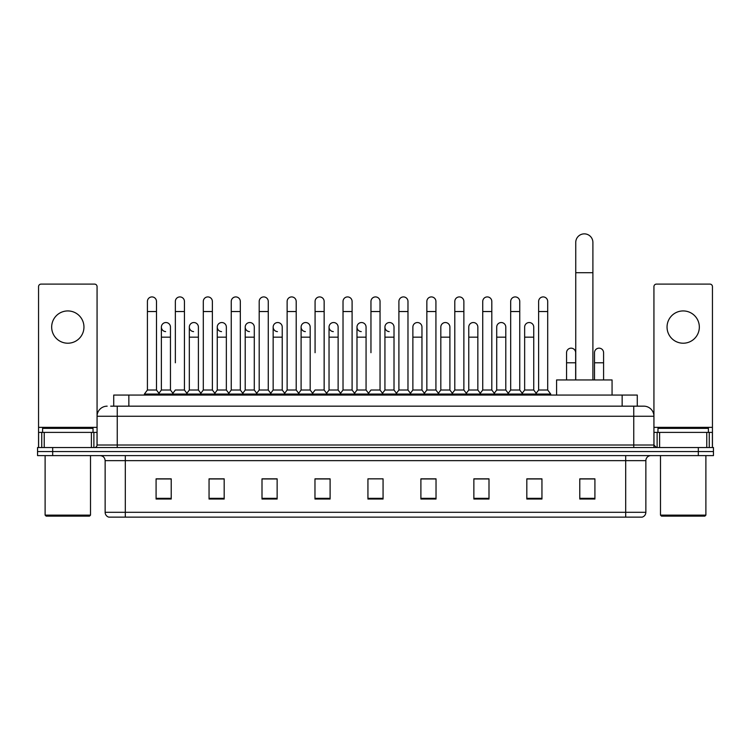 <?xml version="1.0" encoding="UTF-8"?>
<svg xmlns="http://www.w3.org/2000/svg" width="751" height="751" viewBox="0 0 751 751"><rect width="100%" height="100%" fill="white"/><g stroke="black" fill="none" stroke-linecap="round" stroke-linejoin="round"><path stroke-width="1.13" d="M113.72 406.169L113.72 395.073L637.28 395.073L637.28 406.169M110.923 406.169L640.312 406.169M110.688 406.169L117.25 406.169L117.25 416.251L97.067 416.251L97.067 445.005A2.525 2.525 0 0 1 94.551 447.53M107.158 406.169A10.092 10.092 0 0 0 97.067 416.251L97.067 286.629A2.525 2.525 0 0 0 94.551 284.103L41.08 284.103A2.525 2.525 0 0 0 38.554 286.629L38.554 432.398L44.234 432.398L44.234 447.53M643.842 406.169A10.092 10.092 0 0 1 653.933 416.251L633.75 416.251L633.75 406.169L643.691 406.169M706.766 447.53L706.766 432.398L712.446 432.398L712.446 447.53L712.446 286.629A2.525 2.525 0 0 0 709.92 284.103L656.449 284.103A2.525 2.525 0 0 0 653.933 286.629L653.933 445.005L656.449 447.53M52.683 447.53L37.55 447.53L37.55 451.567L52.683 451.567L37.55 451.567L37.55 455.604L52.683 455.604L52.683 451.567L698.317 451.567L52.683 451.567L52.683 447.53L698.317 447.53L698.317 451.567L713.45 451.567L698.317 451.567L698.317 455.604L52.683 455.604M713.45 447.53L713.45 451.567L713.45 447.53L698.317 447.53M645.86 512.295C645.719 514.707 644.508 516.322 642.227 517.139L625.686 517.139L625.686 512.295L645.86 512.295L645.86 460.645A5.041 5.041 0 0 1 650.901 455.604M625.686 517.139L108.773 517.139A5.041 5.041 0 0 1 105.14 512.295L105.14 460.645C104.84 457.584 103.159 455.895 100.099 455.604M594.914 499.03L594.914 478.847L579.781 478.847L579.781 499.03L594.914 499.03M541.95 499.03L541.95 478.847L526.817 478.847L526.817 499.03L541.95 499.03M488.995 499.03L488.995 478.847L473.862 478.847L473.862 499.03L488.995 499.03M436.031 499.03L436.031 478.847L420.898 478.847L420.898 499.03L436.031 499.03M171.219 499.03L171.219 478.847L156.086 478.847L156.086 499.03L171.219 499.03M224.183 499.03L224.183 478.847L209.05 478.847L209.05 499.03L224.183 499.03M277.138 499.03L277.138 478.847L262.005 478.847L262.005 499.03L277.138 499.03M330.102 499.03L330.102 478.847L314.969 478.847L314.969 499.03L330.102 499.03M383.066 499.03L383.066 478.847L367.934 478.847L367.934 499.03L383.066 499.03M713.45 455.604L713.45 451.567L713.45 455.604L698.317 455.604M482.236 478.95L478.349 478.95M538.12 478.95L534.233 478.95M328.544 478.95L324.657 478.847M272.651 478.95L268.764 478.95M216.767 478.95L212.88 478.95M156.086 478.95L170.965 478.95M160.874 478.95L156.997 478.95M426.343 478.847L422.456 478.95M370.459 478.847L380.541 478.847M330.102 478.95L314.969 478.95M277.138 478.95L262.005 478.95M224.183 478.95L209.05 478.95M436.031 478.95L420.898 478.95M488.995 478.95L473.862 478.95M541.95 478.95L526.817 478.95M594.914 478.95L579.781 478.95M67.815 310.933A16.137 16.137 0 0 0 51.669 327.079A16.137 16.137 0 0 0 67.815 343.216A16.137 16.137 0 0 0 83.952 327.079A16.137 16.137 0 0 0 67.815 310.933M91.397 447.53L91.397 432.398L44.234 432.398M91.397 432.398L97.067 432.398M38.554 447.53L38.554 432.398M89.5 516.125L46.121 516.125L45.116 515.12L90.514 515.12L89.5 516.125M45.116 455.604L45.116 515.12M90.514 455.604L90.514 515.12M93.03 432.398L93.03 428.361L42.591 428.361L42.591 432.398M575.745 379.94L575.745 242.442A8.571 8.571 0 0 1 584.325 233.861A8.571 8.571 0 0 1 592.896 242.442A8.571 8.571 0 0 0 584.325 233.861M592.896 379.94L592.896 242.442M612.065 395.073L612.065 379.94L556.585 379.94L556.585 395.073M147.412 311.543L156.49 311.543L156.49 390.022L147.412 390.022L147.412 301.451A4.544 4.544 0 0 1 152.237 296.927A4.544 4.544 0 0 1 156.49 301.451A4.544 4.544 0 0 0 152.237 296.927M147.412 390.022L144.38 394.059L144.38 395.073M156.49 390.022L159.512 394.059L144.38 394.059M175.349 362.789L175.349 311.543L184.436 311.543L184.436 390.022L175.349 390.022L172.326 394.059L159.512 394.059L159.512 395.073M175.349 311.543L175.349 301.451A4.544 4.544 0 0 1 180.174 296.927A4.544 4.544 0 0 1 184.436 301.451A4.544 4.544 0 0 0 180.174 296.927M189.327 390.022L189.327 337.161L198.405 337.161L198.405 390.022L189.327 390.022L186.877 393.289L184.436 390.022L187.459 394.059L172.326 394.059L172.326 395.073M203.296 390.022L203.296 311.543L212.373 311.543L212.373 390.022L203.296 390.022L200.273 394.059L187.459 394.059L187.459 395.073M203.296 311.543L203.296 301.451A4.544 4.544 0 0 1 208.121 296.927A4.544 4.544 0 0 1 212.373 301.451A4.544 4.544 0 0 0 208.121 296.927M212.373 362.789L212.373 390.022L215.406 394.059L200.273 394.059L200.273 395.073M231.242 390.022L231.242 311.543L240.32 311.543L240.32 390.022L231.242 390.022L228.21 394.059L215.406 394.059L215.406 395.073M231.242 311.543L231.242 301.451A4.544 4.544 0 0 1 236.067 296.927A4.544 4.544 0 0 1 240.32 301.451A4.544 4.544 0 0 0 236.067 296.927M240.32 390.022L243.343 394.059L228.21 394.059L228.21 395.073M259.189 390.022L259.189 311.543L268.267 311.543L268.267 390.022L259.189 390.022L256.157 394.059L243.343 394.059L243.343 395.073M259.189 311.543L259.189 301.451A4.544 4.544 0 0 1 264.005 296.927A4.544 4.544 0 0 1 268.267 301.451A4.544 4.544 0 0 0 264.005 296.927M268.267 352.698L268.267 390.022L271.289 394.059L256.157 394.059L256.157 395.073M287.126 390.022L287.126 311.543L296.204 311.543L296.204 390.022L287.126 390.022L284.103 394.059L271.289 394.059L271.289 395.073M287.126 311.543L287.126 301.451A4.544 4.544 0 0 1 291.951 296.927A4.544 4.544 0 0 1 296.204 301.451A4.544 4.544 0 0 0 291.951 296.927M296.204 390.022L299.236 394.059L284.103 394.059L284.103 395.073M315.073 352.698L315.073 311.543L324.15 311.543L324.15 390.022L315.073 390.022L312.05 394.059L299.236 394.059L299.236 395.073M315.073 311.543L315.073 301.451A4.544 4.544 0 0 1 319.898 296.927A4.544 4.544 0 0 1 324.15 301.451A4.544 4.544 0 0 0 319.898 296.927M324.15 352.698L324.15 390.022L327.183 394.059L312.05 394.059L312.05 395.073M343.019 390.022L343.019 311.543L352.097 311.543L352.097 390.022L343.019 390.022L339.987 394.059L327.183 394.059L327.183 395.073M343.019 311.543L343.019 301.451A4.544 4.544 0 0 1 347.844 296.927A4.544 4.544 0 0 1 352.097 301.451A4.544 4.544 0 0 0 347.844 296.927M352.097 390.022L355.12 394.059L339.987 394.059L339.987 395.073M370.956 352.698L370.956 311.543L380.044 311.543L380.044 390.022L370.956 390.022L367.934 394.059L355.12 394.059L355.12 395.073M370.956 311.543L370.956 301.451A4.544 4.544 0 0 1 375.782 296.927A4.544 4.544 0 0 1 380.044 301.451A4.544 4.544 0 0 0 375.782 296.927M380.044 390.022L383.066 394.059L367.934 394.059L367.934 395.073M394.012 390.022L394.012 337.161L384.934 337.161L384.934 390.022L394.012 390.022L396.462 393.289L398.903 390.022L398.903 311.543L407.981 311.543L407.981 390.022L398.903 390.022L395.88 394.059L383.066 394.059L383.066 395.073M398.903 311.543L398.903 301.451A4.544 4.544 0 0 1 403.728 296.927A4.544 4.544 0 0 1 407.981 301.451A4.544 4.544 0 0 0 403.728 296.927M412.872 390.022L412.872 337.161L421.959 337.161L421.959 390.022L412.872 390.022L410.431 393.289L407.981 390.022L411.013 394.059L395.88 394.059L395.88 395.073M421.959 390.022L424.399 393.289L426.85 390.022L426.85 311.543L435.927 311.543L435.927 390.022L426.85 390.022L423.817 394.059L411.013 394.059L411.013 395.073M426.85 311.543L426.85 301.451A4.544 4.544 0 0 1 431.675 296.927A4.544 4.544 0 0 1 435.927 301.451A4.544 4.544 0 0 0 431.675 296.927M440.818 390.022L440.818 337.161L449.896 337.161L449.896 390.022L440.818 390.022L438.377 393.289L435.927 390.022L438.95 394.059L423.817 394.059L423.817 395.073M449.896 390.022L452.346 393.289L454.796 390.022L454.796 311.543L463.874 311.543L463.874 390.022L454.796 390.022L451.764 394.059L438.95 394.059L438.95 395.073M454.796 311.543L454.796 301.451A4.544 4.544 0 0 1 459.621 296.927A4.544 4.544 0 0 1 463.874 301.451A4.544 4.544 0 0 0 459.621 296.927M468.765 390.022L468.765 337.161L477.843 337.161L477.843 390.022L468.765 390.022L466.315 393.289L463.874 390.022L466.897 394.059L451.764 394.059L451.764 395.073M477.843 390.022L480.293 393.289L482.733 390.022L482.733 311.543L491.811 311.543L491.811 390.022L482.733 390.022L479.711 394.059L466.897 394.059L466.897 395.073M482.733 311.543L482.733 301.451A4.544 4.544 0 0 1 487.559 296.927A4.544 4.544 0 0 1 491.811 301.451A4.544 4.544 0 0 0 487.559 296.927M496.711 390.022L496.711 337.161L505.789 337.161L505.789 390.022L496.711 390.022L494.261 393.289L491.811 390.022L494.843 394.059L479.711 394.059L479.711 395.073M505.789 390.022L508.23 393.289L510.68 390.022L510.68 311.543L519.758 311.543L519.758 390.022L510.68 390.022L507.657 394.059L494.843 394.059L494.843 395.073M510.68 311.543L510.68 301.451A4.544 4.544 0 0 1 515.505 296.927A4.544 4.544 0 0 1 519.758 301.451A4.544 4.544 0 0 0 515.505 296.927M524.649 390.022L524.649 337.161L533.736 337.161L533.736 390.022L524.649 390.022L522.208 393.289L519.758 390.022L522.79 394.059L507.657 394.059L507.657 395.073M538.627 390.022L538.627 311.543L547.704 311.543L547.704 390.022L538.627 390.022L535.594 394.059L522.79 394.059L522.79 395.073M538.627 311.543L538.627 301.451A4.544 4.544 0 0 1 543.452 296.927A4.544 4.544 0 0 1 547.704 301.451A4.544 4.544 0 0 0 543.452 296.927M547.704 390.022L550.727 394.059L535.594 394.059L535.594 395.073M550.727 394.059L550.727 395.073M165.633 331.604A4.544 4.544 0 0 1 161.381 327.079A4.544 4.544 0 0 1 166.206 322.545A4.544 4.544 0 0 1 170.458 327.079L170.458 337.161L161.381 337.161L161.381 327.079M170.458 337.161L170.458 390.022L161.381 390.022L161.381 337.161M161.381 390.022L158.93 393.289M170.458 390.022L172.908 393.289M193.58 331.604A4.544 4.544 0 0 1 189.327 327.079A4.544 4.544 0 0 1 194.152 322.545A4.544 4.544 0 0 1 198.405 327.079L198.405 337.161M198.405 390.022L200.855 393.289M221.526 331.604A4.544 4.544 0 0 1 217.264 327.079A4.544 4.544 0 0 1 222.089 322.545A4.544 4.544 0 0 1 226.351 327.079L226.351 337.161L217.264 337.161L217.264 327.079M226.351 337.161L226.351 390.022L217.264 390.022L217.264 337.161M217.264 390.022L214.824 393.289M226.351 390.022L228.792 393.289M249.463 331.604A4.544 4.544 0 0 1 245.211 327.079A4.544 4.544 0 0 1 250.036 322.545A4.544 4.544 0 0 1 254.289 327.079L254.289 337.161L245.211 337.161L245.211 327.079M254.289 337.161L254.289 390.022L245.211 390.022L245.211 337.161M245.211 390.022L242.77 393.289M254.289 390.022L256.739 393.289M277.41 331.604A4.544 4.544 0 0 1 273.157 327.079A4.544 4.544 0 0 1 277.983 322.545A4.544 4.544 0 0 1 282.235 327.079L282.235 337.161L273.157 337.161L273.157 327.079M282.235 337.161L282.235 390.022L273.157 390.022L273.157 337.161M273.157 390.022L270.707 393.289M282.235 390.022L284.685 393.289M305.357 331.604A4.544 4.544 0 0 1 301.104 327.079A4.544 4.544 0 0 1 305.929 322.545A4.544 4.544 0 0 1 310.182 327.079L310.182 337.161L301.104 337.161L301.104 327.079M310.182 337.161L310.182 390.022L301.104 390.022L301.104 337.161M301.104 390.022L298.654 393.289M310.182 390.022L312.623 393.289M333.303 331.604A4.544 4.544 0 0 1 329.041 327.079A4.544 4.544 0 0 1 333.866 322.545A4.544 4.544 0 0 1 338.128 327.079L338.128 337.161L329.041 337.161L329.041 327.079M338.128 337.161L338.128 390.022L329.041 390.022L329.041 337.161M329.041 390.022L326.601 393.289M338.128 390.022L340.569 393.289M361.24 331.604A4.544 4.544 0 0 1 356.988 327.079A4.544 4.544 0 0 1 361.813 322.545A4.544 4.544 0 0 1 366.066 327.079L366.066 337.161L356.988 337.161L356.988 327.079M366.066 337.161L366.066 390.022L356.988 390.022L356.988 337.161M356.988 390.022L354.538 393.289M366.066 390.022L368.516 393.289M389.187 331.604A4.544 4.544 0 0 1 384.934 327.079A4.544 4.544 0 0 1 389.76 322.545A4.544 4.544 0 0 1 394.012 327.079L394.012 337.161M384.934 390.022L382.484 393.289M412.872 337.161L412.872 327.079A4.544 4.544 0 0 1 417.697 322.545A4.544 4.544 0 0 1 421.959 327.079L421.959 337.161M440.818 337.161L440.818 327.079A4.544 4.544 0 0 1 445.643 322.545A4.544 4.544 0 0 1 449.896 327.079L449.896 337.161M468.765 337.161L468.765 327.079A4.544 4.544 0 0 1 473.59 322.545A4.544 4.544 0 0 1 477.843 327.079L477.843 337.161M496.711 337.161L496.711 327.079A4.544 4.544 0 0 1 501.537 322.545A4.544 4.544 0 0 1 505.789 327.079L505.789 337.161M524.649 337.161L524.649 327.079A4.544 4.544 0 0 1 529.474 322.545A4.544 4.544 0 0 1 533.736 327.079L533.736 337.161M533.736 390.022L536.176 393.289M566.564 352.698A4.544 4.544 0 0 1 571.389 348.173A4.544 4.544 0 0 1 575.651 352.698L575.651 362.789L566.564 362.789L566.564 352.698M575.651 379.94L575.651 362.789M566.564 379.94L566.564 362.789M594.51 352.698A4.544 4.544 0 0 1 599.336 348.173A4.544 4.544 0 0 1 603.588 352.698L603.588 362.789L594.51 362.789L594.51 352.698M603.588 379.94L603.588 362.789M594.51 379.94L594.51 362.789M683.185 310.933A16.137 16.137 0 0 0 667.048 327.079A16.137 16.137 0 0 0 683.185 343.216A16.137 16.137 0 0 0 699.331 327.079A16.137 16.137 0 0 0 683.185 310.933M706.766 432.398L659.603 432.398L659.603 447.53M653.933 432.398L659.603 432.398M653.933 447.53L653.933 445.005L633.75 445.005L633.75 416.251L117.25 416.251L117.25 445.005L633.75 445.005L633.75 447.53M704.879 516.125L661.5 516.125L660.486 515.12L705.884 515.12L704.879 516.125M660.486 455.604L660.486 515.12M705.884 455.604L705.884 515.12M708.409 432.398L708.409 428.361L657.97 428.361L657.97 432.398M128.853 406.169L128.853 395.073M622.147 406.169L622.147 395.073M117.25 447.53L117.25 445.005L97.067 445.005M625.686 455.604L625.686 460.645L105.14 460.645M645.86 460.645L625.686 460.645L625.686 512.295L125.314 512.295L125.314 517.139M105.14 512.295L125.314 512.295L125.314 455.604M383.066 498.326L367.934 498.326M330.102 498.326L314.969 498.326M277.138 498.326L262.005 498.326M224.183 498.326L209.05 498.326M171.219 498.326L156.086 498.326M436.031 498.326L420.898 498.326M488.995 498.326L473.862 498.326M541.95 498.326L526.817 498.326M594.914 498.326L579.781 498.326M97.067 427.357L38.554 427.357M97.029 445.446L97.029 432.398M93.875 432.398L93.875 447.53M38.601 432.398L38.601 447.53M41.746 447.53L41.746 432.398M575.745 272.707L592.896 272.707M712.446 427.357L653.933 427.357M712.399 447.53L712.399 432.398M709.254 432.398L709.254 447.53M653.971 432.398L653.971 445.446M657.125 447.53L657.125 432.398M156.49 311.543L156.49 301.451M184.436 311.543L184.436 301.451M212.373 311.543L212.373 301.451M240.32 311.543L240.32 301.451M268.267 311.543L268.267 301.451M296.204 311.543L296.204 301.451M324.15 311.543L324.15 301.451M352.097 311.543L352.097 301.451M380.044 311.543L380.044 301.451M407.981 311.543L407.981 301.451M435.927 311.543L435.927 301.451M463.874 311.543L463.874 301.451M491.811 311.543L491.811 301.451M519.758 311.543L519.758 301.451M547.704 311.543L547.704 301.451M189.327 337.161L189.327 327.079M384.934 337.161L384.934 327.079M259.189 362.789L259.189 352.698M287.126 362.789L287.126 352.698M296.204 362.789L296.204 352.698"/></g></svg>
